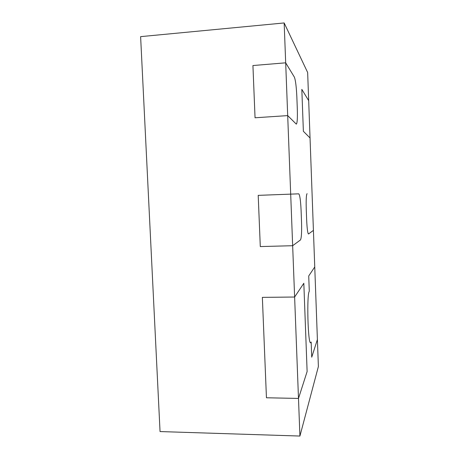<?xml version="1.0" encoding="UTF-8"?>
<svg xmlns="http://www.w3.org/2000/svg" width="459" height="459" viewBox="0 0 459 459"><rect width="100%" height="100%" fill="white"/><g stroke="black" fill="none" stroke-linecap="round" stroke-linejoin="round"><path stroke-width="0.69" d="M258.205 195.362L260.293 246.569L292.658 245.714L300.461 239.948C301.465 238.129 301.821 232.111 301.529 221.898L301.11 210.675C300.634 200.497 299.842 194.88 298.734 193.83L258.205 195.362L260.293 246.569L292.658 245.714L294.621 297.025L303.824 283.283L307.123 371.532L298.488 398.435L266.444 397.775L262.359 297.369L294.621 297.025L262.359 297.369L266.444 397.775L298.488 398.435L299.922 436.05L318.385 366.523L317.399 339.522L311.73 357.188L311.168 342.041L311.73 357.188L317.399 339.522L313.417 230.378L308.482 233.992L313.417 230.378L310.043 137.987L303.376 131.303L301.821 89.373L303.376 131.303L310.043 137.987L307.656 72.516L284.161 22.95L285.682 62.82L252.926 65.539L255.049 117.779L287.695 115.605L296.319 124.137C297.254 123.259 297.581 118.135 297.3 108.766L296.87 97.342C296.382 86.82 295.544 80.067 294.351 77.083L285.682 62.82L292.658 245.714L300.461 239.948C301.465 238.129 301.821 232.111 301.529 221.898L301.11 210.675C300.634 200.497 299.842 194.88 298.734 193.83L258.205 195.362M307.082 193.675L307.077 193.675C306.273 194.61 305.998 199.791 306.256 209.206L306.635 219.522C307.048 228.427 307.662 233.247 308.482 233.992C307.662 233.247 307.048 228.427 306.635 219.522L306.256 209.206C305.998 199.791 306.273 194.61 307.077 193.675L307.082 193.675M301.821 89.373L308.683 100.653L301.821 89.373M296.87 97.342L297.3 108.766C297.581 118.135 297.254 123.259 296.319 124.137L287.695 115.605L255.049 117.779L252.926 65.539L285.682 62.82L294.351 77.083C295.544 80.067 296.382 86.82 296.87 97.342M307.123 371.532L303.824 283.283L294.621 297.025L298.488 398.435L307.123 371.532M308.723 275.968L314.754 266.966L308.723 275.968L309.291 291.276C306.606 294.162 307.909 344.428 310.64 342.747L311.168 342.041L310.64 342.747C307.909 344.428 306.606 294.162 309.291 291.276L308.723 275.968M299.922 436.05L160.048 431.563L140.615 36.64L284.161 22.95"/></g></svg>
